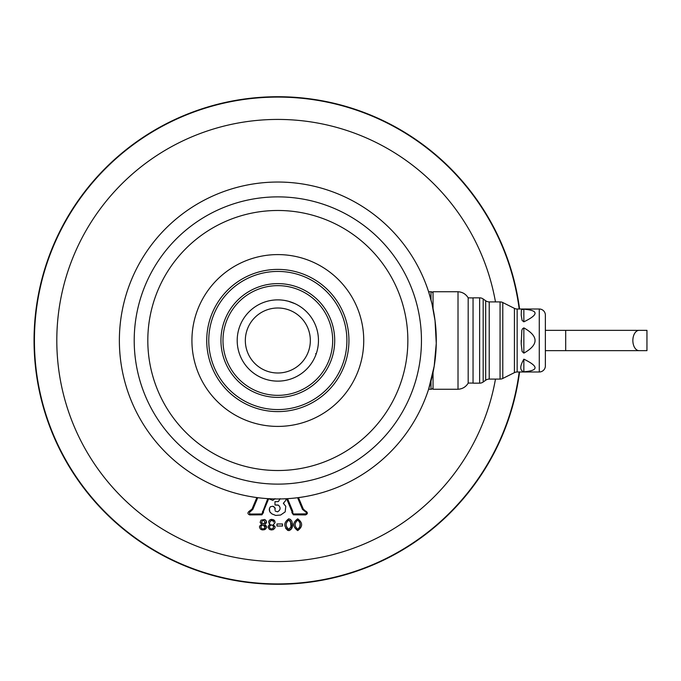 <?xml version="1.0" encoding="UTF-8"?>
<svg xmlns="http://www.w3.org/2000/svg" width="681" height="681" viewBox="0 0 681 681"><rect width="100%" height="100%" fill="white"/><g stroke="black" fill="none" stroke-linecap="round" stroke-linejoin="round"><path stroke-width="1.02" d="M237.201 340.5A40.63 40.63 0 0 1 277.831 299.87A40.63 40.63 0 0 1 318.461 340.5A40.63 40.63 0 0 1 277.831 381.13A40.63 40.63 0 0 1 237.201 340.5M245.33 340.5A32.501 32.501 0 0 0 277.831 373.001A32.501 32.501 0 0 0 310.34 340.5A32.501 32.501 0 0 0 277.831 307.999A32.501 32.501 0 0 0 245.33 340.5M277.831 285.645A54.855 54.855 0 0 0 222.985 340.5A54.855 54.855 0 0 0 277.831 395.355A54.855 54.855 0 0 0 332.686 340.5A54.855 54.855 0 0 0 277.831 285.645A54.855 54.855 0 0 0 222.985 340.5A54.855 54.855 0 0 0 277.831 395.355A54.855 54.855 0 0 0 332.686 340.5A54.855 54.855 0 0 0 277.831 285.645A54.855 54.855 0 0 0 222.985 340.5A54.855 54.855 0 0 0 277.831 395.355M147.811 340.5A130.02 130.02 0 0 0 277.831 470.52A130.02 130.02 0 0 0 407.851 340.5A130.02 130.02 0 0 0 277.831 210.48A130.02 130.02 0 0 0 147.811 340.5M348.936 340.5A71.105 71.105 0 0 0 277.831 269.395A71.105 71.105 0 0 0 206.726 340.5A71.105 71.105 0 0 0 277.831 411.605A71.105 71.105 0 0 0 348.936 340.5M646.95 350.655L646.95 330.345L639.118 330.345A10.155 6.265 -90 0 0 632.853 340.5A10.155 6.265 -90 0 0 639.118 350.655L646.95 350.655M545.37 340.5L545.37 315.107A6.095 6.095 0 0 0 539.275 309.012L517.151 309.012A6.095 6.095 0 0 1 514.427 308.365L502.782 302.543A6.095 6.095 0 0 0 500.058 301.904L489.222 301.904A6.095 6.095 0 0 1 485.681 300.764L483.169 298.976A6.095 6.095 0 0 0 479.628 297.835L473.048 297.835L473.048 383.165L479.628 383.165A6.095 6.095 0 0 0 483.169 382.024L485.681 380.236A6.095 6.095 0 0 1 489.222 379.096L500.058 379.096A6.095 6.095 0 0 0 502.782 378.457L514.427 372.635A6.095 6.095 0 0 1 517.151 371.988L539.275 371.988A6.095 6.095 0 0 0 545.37 365.893L545.37 340.5M473.048 383.062L468.179 383.062L468.179 297.835L473.048 297.938M468.179 383.165C465.838 386.944 462.459 388.97 458.015 389.26L458.015 291.74C462.45 292.03 465.838 294.056 468.179 297.835M433.039 308.57L433.039 291.74L458.015 291.74M433.039 372.43L433.039 389.26L458.015 389.26M428.979 388.085L428.979 389.26A2.034 2.034 0 0 1 428.613 389.226L434.206 366.114L436.266 343.386L435.048 320.683L432.009 303.905L428.613 291.774A2.034 2.034 0 0 1 428.979 291.74L428.979 292.915M431.005 299.929L431.005 291.74A2.034 2.034 0 0 1 433.039 293.775M433.039 387.225A2.034 2.034 0 0 1 431.005 389.26L431.005 381.071M431.005 291.74L428.979 291.74M428.979 389.26L431.005 389.26M277.831 182.04A158.46 158.46 0 0 1 436.291 340.5A158.46 158.46 0 0 1 277.831 498.96A158.46 158.46 0 0 1 119.371 340.5A158.46 158.46 0 0 1 277.831 182.04A158.46 158.46 0 0 0 119.371 340.5A158.46 158.46 0 0 0 277.831 498.96M523.859 371.792C519.739 370.515 519.739 366.31 523.859 359.168C538.773 366.412 538.773 370.617 523.859 371.792L523.859 359.168M523.859 353.124L522.097 351.473L521.22 343.982L521.825 330.345L522.48 328.804L523.859 327.876C538.773 336.295 538.773 344.705 523.859 353.124L523.859 327.876M523.859 321.832L522.097 320.419L521.22 315.141L521.365 310.315L521.825 309.608L523.859 309.208C538.773 310.383 538.773 314.588 523.859 321.832L523.859 309.208M521.212 340.381L521.22 343.777M545.37 315.107L545.37 365.893M277.831 269.395A71.105 71.105 0 0 1 348.936 340.5A71.105 71.105 0 0 1 277.831 411.605A71.105 71.105 0 0 1 206.735 340.5A71.105 71.105 0 0 1 277.831 269.395A71.105 71.105 0 0 0 206.735 340.5A71.105 71.105 0 0 0 277.831 411.605M519.569 309.012A243.781 243.781 0 0 0 277.831 96.719A243.781 243.781 0 0 0 34.05 340.5A243.781 243.781 0 0 0 277.831 584.281A243.781 243.781 0 0 0 519.569 371.988M297.699 518.82C302.934 522.736 302.934 526.66 297.699 530.593C292.464 526.634 292.464 522.71 297.699 518.82C302.934 522.736 302.934 526.66 297.699 530.593C292.464 526.634 292.464 522.71 297.699 518.82M282.504 526.038L276.946 526.038L282.504 526.038L282.504 523.978L276.946 523.978L276.946 526.038M291.8 521.169L292.575 524.702L291.059 529.384L289.348 530.516L287.765 530.405L285.645 528.277M264.747 524.583L266.594 527.103L265.428 529.222L262.832 529.971L260.329 528.992L259.452 527.103L259.699 526.047L261.649 524.455L260.133 522.378L260.976 520.182L264.594 519.509L265.794 520.275L266.569 522.08L264.747 524.583L266.39 526.132L266.458 527.894L264.458 529.733L261.734 529.775L260.329 528.992L259.452 527.103L259.699 526.047L261.649 524.455L260.133 522.378L260.976 520.182L264.594 519.509L266.373 521.127L266.365 523.059M305.497 511.065L303.3 509.09L298.482 497.607M305.948 511.201C307.974 512.708 307.821 513.951 305.471 514.921L293.409 514.827L291.817 512.478A1.924 1.856 -4.8 0 1 291.987 512.146A0.817 0.792 175.3 0 0 291.953 511.61L286.65 498.705M283.909 502.97L283.347 503.327L285.782 506.289L285.177 511.882L280.615 515.032L275.745 515.449L271.864 513.874L269.787 511.754L269.259 509.737L269.633 507.898M275.226 508.767L274.979 507.881M273.924 506.664L272.817 506.247L274.877 507.677L275.039 510.146M278.001 505.038L274.979 504.996L278.469 505.183C280.887 507.711 280.606 509.916 277.635 511.806L275.269 511.108M278.469 501.463L280.112 498.679M272.817 500.399L275.022 498.679L272.817 500.399L268.672 498.705L263.36 511.61L263.504 512.478L261.913 514.827L249.782 514.921C247.561 514.01 247.365 512.784 249.195 511.252L252.021 509.09L256.856 497.564M275.081 526.566L275.005 527.894L273.379 529.58L271.37 529.971L269.412 529.392L267.991 527.103L268.935 525.162L270.034 524.506M267.991 527.103L268.935 525.162L270.195 524.455L269.089 523.476L268.799 521.254L269.54 520.165L271.804 519.297L274.707 520.727L274.979 522.88L273.294 524.583L275.141 527.103M270.195 524.455L268.654 522.08L269.54 520.165L270.57 519.535L273.813 519.85L275.115 522.08M288.718 530.593C283.475 526.617 283.475 522.693 288.718 518.82L290.353 519.373L291.664 520.897L292.549 523.995C292.898 527.349 291.621 529.554 288.718 530.593M297.699 520.131C294.294 523.178 294.294 526.226 297.699 529.282C301.104 526.243 301.104 523.195 297.699 520.131L298.21 520.224M297.699 529.282L299.81 527.06L300.108 523.698L299.444 521.467M288.718 520.131C285.313 523.153 285.313 526.2 288.718 529.282C292.115 526.277 292.115 523.229 288.718 520.131M288.548 529.273L289.697 528.907L290.991 526.456L290.481 521.501M290.31 521.212L289.527 520.378M264.849 522.855L265.02 522.123C263.87 519.961 262.721 519.961 261.589 522.123C262.738 524.293 263.887 524.293 265.02 522.123C263.87 519.961 262.721 519.961 261.589 522.123L261.853 523.034L263.309 523.808M262.951 524.855C260.219 526.285 260.219 527.707 262.951 529.137C265.684 527.707 265.684 526.285 262.951 524.855L265.054 527.145L264.577 528.354M293.409 514.827L291.817 512.478M286.08 498.747A7.678 7.406 -2.8 0 1 285.782 500.356L283.347 503.327M285.177 511.882L280.615 515.032M249.825 511.065L249.195 511.252M249.782 514.921L261.913 514.827L263.504 512.478M278.001 501.608L274.979 501.65L274.979 504.996M270.57 512.81L269.787 511.754L269.395 508.605L270.357 506.758L272.817 506.247M250.072 511.891L252.813 509.431L257.741 497.683L252.813 509.431L249.442 512.078L249.774 514.061L261.904 513.968L267.769 498.637M297.597 497.717L302.509 509.431L297.597 497.717M287.561 498.662L292.753 511.269L292.753 512.555A1.013 0.979 175 0 0 292.617 512.793L293.417 513.968L306.084 513.891L306.399 512.504L302.509 509.431M262.568 511.269L262.713 512.827L261.904 513.968L249.774 514.061L249.442 512.078M292.753 511.269L292.796 512.444M273.566 522.123L273.209 521.101L271.847 520.437L270.8 520.795L270.127 522.106L270.8 520.795L271.847 520.437L273.209 521.101L273.566 522.123L273.209 521.101L271.847 520.437L270.8 520.795L270.127 522.106M271.498 524.855C268.765 526.285 268.765 527.707 271.498 529.137C274.23 527.707 274.23 526.285 271.498 524.855M273.234 528.209L273.6 526.992L272.86 525.366M284.93 380.509L286.216 380.253M297.699 375.946L299.878 374.627M314.477 358.044C312.962 360.998 312.962 360.998 314.477 358.044C312.962 360.998 312.962 360.998 314.477 358.044L314.477 358.044M315.635 353.643L316.222 353.805M292.617 302.653L295.665 303.99M295.009 303.683L288.404 301.274M287.586 301.062L284.667 300.449M278.674 299.878L277.627 299.87M363.739 340.5A85.908 85.908 0 0 1 277.831 426.408A85.908 85.908 0 0 1 191.923 340.5A85.908 85.908 0 0 1 277.831 254.592A85.908 85.908 0 0 1 363.739 340.5M639.118 350.655L565.69 350.655L565.69 330.345L639.118 330.345M277.831 484.123A143.623 143.623 0 0 0 421.454 340.5A143.623 143.623 0 0 0 277.831 196.877A143.623 143.623 0 0 0 134.208 340.5A143.623 143.623 0 0 0 277.831 484.123M500.058 379.096L500.058 301.904M489.222 301.904L489.222 379.096M539.275 371.988L539.275 309.012M517.151 309.012L517.151 371.988M479.628 383.165L479.628 297.835M502.782 302.543L502.782 378.457M514.427 372.635L514.427 308.365M483.169 298.976L483.169 382.024M485.681 380.236L485.681 300.764M277.831 409.57A69.07 69.07 0 0 0 346.901 340.5A69.07 69.07 0 0 0 277.831 271.43A69.07 69.07 0 0 0 208.761 340.5A69.07 69.07 0 0 0 277.831 409.57M277.831 283.619A56.881 56.881 0 0 1 334.711 340.5A56.881 56.881 0 0 1 277.831 397.381A56.881 56.881 0 0 1 220.95 340.5A56.881 56.881 0 0 1 277.831 283.619M495.47 301.904A221.027 221.027 0 0 0 56.804 340.5A221.027 221.027 0 0 0 495.47 379.096M519.194 309.012A243.415 243.415 0 0 0 277.831 97.085A243.415 243.415 0 0 0 34.425 340.5A243.415 243.415 0 0 0 277.831 583.915A243.415 243.415 0 0 0 519.194 371.988M565.69 330.345L545.37 330.345M565.69 350.655L545.37 350.655"/></g></svg>
